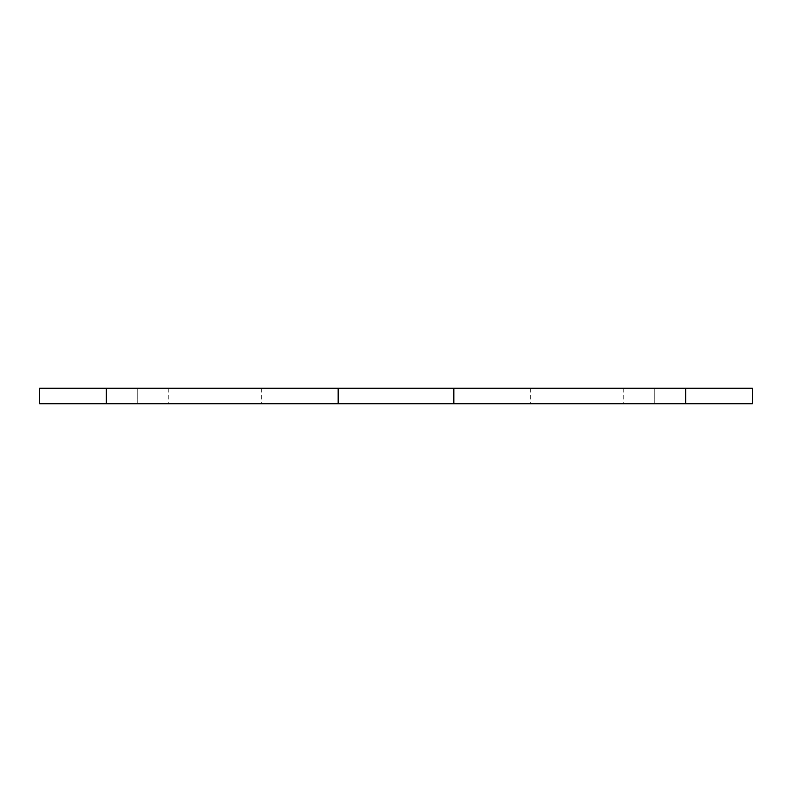 <?xml version="1.0" encoding="UTF-8"?>
<svg xmlns="http://www.w3.org/2000/svg" width="792" height="792" viewBox="0 0 792 792"><rect width="100%" height="100%" fill="white"/><g stroke="black" fill="none" stroke-linecap="round" stroke-linejoin="round"><path stroke-width="0.59" stroke-dasharray="3.96 2.97" d="M654.261 388.248L623.274 388.248L654.261 388.248L654.261 403.752L654.261 388.248L623.274 388.248L685.248 388.248L654.261 388.248L654.261 403.752L623.274 403.752L685.248 403.752L623.274 403.752L654.261 403.752L654.261 388.248L685.248 388.248L654.261 388.248M137.739 388.248L106.752 388.248L137.739 388.248L137.739 403.752L137.739 388.248L106.752 388.248L168.726 388.248L137.739 388.248L137.739 403.752L106.752 403.752L168.726 403.752L106.752 403.752L137.739 403.752L137.739 388.248L168.726 388.248L137.739 388.248M396 388.248L261.707 388.248L396 388.248L396 403.752L396 388.248L396 403.752L261.707 403.752L396 403.752L338.154 403.752L338.154 388.248L39.6 388.248L106.336 388.248L106.336 403.752L39.6 403.752L338.154 403.752L106.336 403.752L106.336 388.248L338.154 388.248L338.154 403.752L530.293 403.752L261.707 403.752L396 403.752L396 388.248L261.707 388.248L530.293 388.248L396 388.248L453.846 388.248L396 388.248L396 403.752L396 388.248L530.293 388.248L396 388.248M752.4 388.248L453.846 388.248L453.846 403.752L396 403.752L685.664 403.752L453.846 403.752L453.846 388.248L752.4 388.248M752.4 403.752L685.664 403.752L685.664 388.248L685.664 403.752L752.4 403.752M137.739 403.752L168.726 403.752L137.739 403.752M654.261 403.752L685.248 403.752L654.261 403.752M623.274 388.248L623.274 403.752M106.752 388.248L106.752 403.752M261.707 388.248L261.707 403.752M530.293 388.248L530.293 403.752M168.726 388.248L168.726 403.752M685.248 388.248L685.248 403.752"/><path stroke-width="1.19" d="M39.6 388.248L752.4 388.248L685.664 388.248L685.664 403.752L752.4 403.752L453.846 403.752L685.664 403.752L685.664 388.248L338.154 388.248L338.154 403.752L453.846 403.752L453.846 388.248L453.846 403.752L106.336 403.752L338.154 403.752L338.154 388.248L39.6 388.248L39.6 403.752L106.336 403.752L106.336 388.248L106.336 403.752L39.6 403.752M752.4 388.248L752.4 403.752"/></g></svg>

